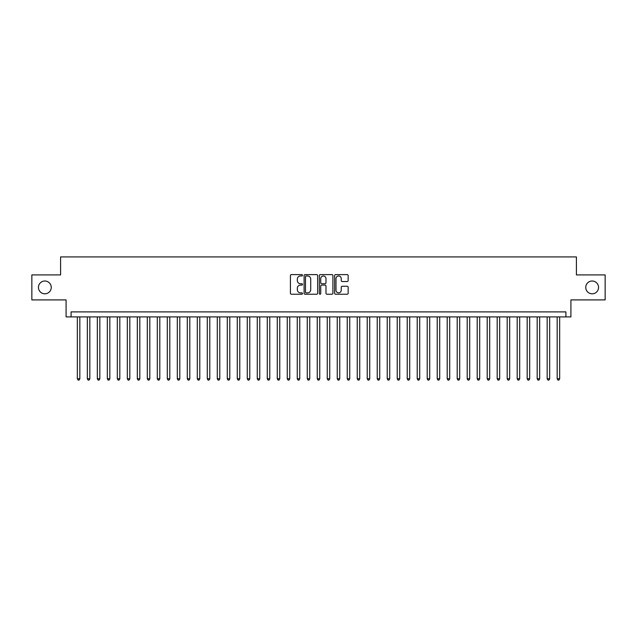 <?xml version="1.0" encoding="UTF-8"?>
<svg xmlns="http://www.w3.org/2000/svg" width="637" height="637" viewBox="0 0 637 637"><rect width="100%" height="100%" fill="white"/><g stroke="black" fill="none" stroke-linecap="round" stroke-linejoin="round"><path stroke-width="0.96" d="M302.503 275.288A0.685 0.685 0 0 0 301.819 274.603L291.396 274.603A0.979 0.979 0 0 0 290.416 275.582L290.416 293.243A0.979 0.979 0 0 0 291.396 294.222L301.819 294.222A0.685 0.685 0 0 0 302.503 293.538A0.685 0.685 0 0 0 301.819 292.853L300.473 292.853A3.137 3.137 0 0 1 297.328 289.708L297.328 288.243A3.137 3.137 0 0 1 300.473 285.097L301.819 285.097A0.685 0.685 0 0 0 302.503 284.413A0.685 0.685 0 0 0 301.819 283.728L300.473 283.728A3.137 3.137 0 0 1 297.328 280.583L297.328 279.11A3.137 3.137 0 0 1 300.473 275.972L301.819 275.972A0.685 0.685 0 0 0 302.503 275.288M585.753 287.414A6.394 6.394 0 0 0 592.155 293.808A6.394 6.394 0 0 0 598.549 287.414A6.394 6.394 0 0 0 592.155 281.013A6.394 6.394 0 0 0 585.753 287.414M38.451 287.414A6.394 6.394 0 0 0 44.845 293.808A6.394 6.394 0 0 0 51.247 287.414A6.394 6.394 0 0 0 44.845 281.013A6.394 6.394 0 0 0 38.451 287.414M347.173 281.514A0.979 0.979 0 0 0 348.16 280.535L348.16 275.582A0.979 0.979 0 0 0 347.173 274.603L335.595 274.603A0.979 0.979 0 0 0 334.616 275.582L334.616 293.243A0.979 0.979 0 0 0 335.595 294.222L347.173 294.222A0.979 0.979 0 0 0 348.16 293.243L348.16 287.255A0.979 0.979 0 0 0 347.173 286.276L342.22 286.276A0.979 0.979 0 0 0 341.241 287.255L341.241 290.225A2.628 2.628 0 0 1 338.613 292.853A2.628 2.628 0 0 1 335.994 290.225L335.994 278.6A2.628 2.628 0 0 1 338.613 275.972A2.628 2.628 0 0 1 341.241 278.6L341.241 280.535A0.979 0.979 0 0 0 342.22 281.514L347.173 281.514M565.911 316.9L570.911 316.9L570.911 299.908L605.15 299.908L605.15 274.913L576.413 274.913L576.413 256.918L60.587 256.918L60.587 274.913L31.85 274.913L31.85 299.908L66.089 299.908L66.089 316.9L565.911 316.9L565.911 311.899L71.089 311.899L71.089 316.9M317.64 275.582A0.979 0.979 0 0 0 316.661 274.603L305.083 274.603A0.979 0.979 0 0 0 304.104 275.582L304.104 293.243A0.979 0.979 0 0 0 305.083 294.222L316.661 294.222A0.979 0.979 0 0 0 317.64 293.243L317.64 275.582M320.339 274.603L331.917 274.603A0.979 0.979 0 0 1 332.896 275.582L332.896 293.243A0.979 0.979 0 0 1 331.917 294.222L326.964 294.222A0.979 0.979 0 0 1 325.985 293.243L325.985 286.077A0.979 0.979 0 0 0 324.997 285.097L321.717 285.097A0.979 0.979 0 0 0 320.73 286.077L320.73 293.538A0.685 0.685 0 0 1 320.045 294.222A0.685 0.685 0 0 1 319.36 293.538L319.36 275.582A0.979 0.979 0 0 1 320.339 274.603M306.158 275.972A0.685 0.685 0 0 0 305.473 276.657L305.473 292.16A0.685 0.685 0 0 0 306.158 292.853L307.583 292.853A3.137 3.137 0 0 0 310.721 289.708L310.721 279.11A3.137 3.137 0 0 0 307.583 275.972L306.158 275.972M325.985 278.648A2.628 2.628 0 0 0 323.357 276.02A2.628 2.628 0 0 0 320.73 278.648L320.73 282.74A0.979 0.979 0 0 0 321.717 283.728L324.997 283.728A0.979 0.979 0 0 0 325.985 282.74L325.985 278.648M77.332 316.9L77.332 378.776L79.832 378.776L79.832 316.9M79.832 378.776L79.084 380.082L78.08 380.082L77.332 378.776M87.333 316.9L87.333 378.776L89.833 378.776L89.833 316.9M89.833 378.776L89.076 380.082L88.081 380.082L87.333 378.776M97.326 316.9L97.326 378.776L99.826 378.776L99.826 316.9M99.826 378.776L99.077 380.082L98.074 380.082L97.326 378.776M107.327 316.9L107.327 378.776L109.827 378.776L109.827 316.9M109.827 378.776L109.07 380.082L108.075 380.082L107.327 378.776M117.319 316.9L117.319 378.776L119.82 378.776L119.82 316.9M119.82 378.776L119.071 380.082L118.068 380.082L117.319 378.776M127.32 316.9L127.32 378.776L129.813 378.776L129.813 316.9M129.813 378.776L129.064 380.082L128.069 380.082L127.32 378.776M137.313 316.9L137.313 378.776L139.814 378.776L139.814 316.9M139.814 378.776L139.065 380.082L138.062 380.082L137.313 378.776M147.306 316.9L147.306 378.776L149.806 378.776L149.806 316.9M149.806 378.776L149.058 380.082L148.063 380.082L147.306 378.776M157.307 316.9L157.307 378.776L159.807 378.776L159.807 316.9M159.807 378.776L159.059 380.082L158.056 380.082L157.307 378.776M167.3 316.9L167.3 378.776L169.8 378.776L169.8 316.9M169.8 378.776L169.052 380.082L168.049 380.082L167.3 378.776M177.301 316.9L177.301 378.776L179.801 378.776L179.801 316.9M179.801 378.776L179.045 380.082L178.049 380.082L177.301 378.776M187.294 316.9L187.294 378.776L189.794 378.776L189.794 316.9M189.794 378.776L189.046 380.082L188.042 380.082L187.294 378.776M197.295 316.9L197.295 378.776L199.795 378.776L199.795 316.9M199.795 378.776L199.039 380.082L198.043 380.082L197.295 378.776M207.288 316.9L207.288 378.776L209.788 378.776L209.788 316.9M209.788 378.776L209.04 380.082L208.036 380.082L207.288 378.776M217.289 316.9L217.289 378.776L219.781 378.776L219.781 316.9M219.781 378.776L219.032 380.082L218.037 380.082L217.289 378.776M227.282 316.9L227.282 378.776L229.782 378.776L229.782 316.9M229.782 378.776L229.033 380.082L228.03 380.082L227.282 378.776M237.275 316.9L237.275 378.776L239.775 378.776L239.775 316.9M239.775 378.776L239.026 380.082L238.031 380.082L237.275 378.776M247.275 316.9L247.275 378.776L249.776 378.776L249.776 316.9M249.776 378.776L249.027 380.082L248.024 380.082L247.275 378.776M257.268 316.9L257.268 378.776L259.769 378.776L259.769 316.9M259.769 378.776L259.02 380.082L258.025 380.082L257.268 378.776M267.269 316.9L267.269 378.776L269.769 378.776L269.769 316.9M269.769 378.776L269.021 380.082L268.018 380.082L267.269 378.776M277.262 316.9L277.262 378.776L279.762 378.776L279.762 316.9M279.762 378.776L279.014 380.082L278.011 380.082L277.262 378.776M287.263 316.9L287.263 378.776L289.763 378.776L289.763 316.9M289.763 378.776L289.007 380.082L288.012 380.082L287.263 378.776M297.256 316.9L297.256 378.776L299.756 378.776L299.756 316.9M299.756 378.776L299.008 380.082L298.005 380.082L297.256 378.776M307.257 316.9L307.257 378.776L309.749 378.776L309.749 316.9M309.749 378.776L309.001 380.082L308.005 380.082L307.257 378.776M317.25 316.9L317.25 378.776L319.75 378.776L319.75 316.9M319.75 378.776L319.002 380.082L317.998 380.082L317.25 378.776M327.251 316.9L327.251 378.776L329.743 378.776L329.743 316.9M329.743 378.776L328.995 380.082L327.999 380.082L327.251 378.776M337.244 316.9L337.244 378.776L339.744 378.776L339.744 316.9M339.744 378.776L338.995 380.082L337.992 380.082L337.244 378.776M347.237 316.9L347.237 378.776L349.737 378.776L349.737 316.9M349.737 378.776L348.988 380.082L347.993 380.082L347.237 378.776M357.238 316.9L357.238 378.776L359.738 378.776L359.738 316.9M359.738 378.776L358.989 380.082L357.986 380.082L357.238 378.776M367.231 316.9L367.231 378.776L369.731 378.776L369.731 316.9M369.731 378.776L368.982 380.082L367.979 380.082L367.231 378.776M377.231 316.9L377.231 378.776L379.732 378.776L379.732 316.9M379.732 378.776L378.975 380.082L377.98 380.082L377.231 378.776M387.224 316.9L387.224 378.776L389.725 378.776L389.725 316.9M389.725 378.776L388.976 380.082L387.973 380.082L387.224 378.776M397.225 316.9L397.225 378.776L399.725 378.776L399.725 316.9M399.725 378.776L398.969 380.082L397.974 380.082L397.225 378.776M407.218 316.9L407.218 378.776L409.718 378.776L409.718 316.9M409.718 378.776L408.97 380.082L407.967 380.082L407.218 378.776M417.219 316.9L417.219 378.776L419.711 378.776L419.711 316.9M419.711 378.776L418.963 380.082L417.968 380.082L417.219 378.776M427.212 316.9L427.212 378.776L429.712 378.776L429.712 316.9M429.712 378.776L428.964 380.082L427.96 380.082L427.212 378.776M437.205 316.9L437.205 378.776L439.705 378.776L439.705 316.9M439.705 378.776L438.957 380.082L437.961 380.082L437.205 378.776M447.206 316.9L447.206 378.776L449.706 378.776L449.706 316.9M449.706 378.776L448.958 380.082L447.954 380.082L447.206 378.776M457.199 316.9L457.199 378.776L459.699 378.776L459.699 316.9M459.699 378.776L458.951 380.082L457.955 380.082L457.199 378.776M467.2 316.9L467.2 378.776L469.7 378.776L469.7 316.9M469.7 378.776L468.951 380.082L467.948 380.082L467.2 378.776M477.193 316.9L477.193 378.776L479.693 378.776L479.693 316.9M479.693 378.776L478.944 380.082L477.941 380.082L477.193 378.776M487.194 316.9L487.194 378.776L489.694 378.776L489.694 316.9M489.694 378.776L488.937 380.082L487.942 380.082L487.194 378.776M497.186 316.9L497.186 378.776L499.687 378.776L499.687 316.9M499.687 378.776L498.938 380.082L497.935 380.082L497.186 378.776M507.187 316.9L507.187 378.776L509.68 378.776L509.68 316.9M509.68 378.776L508.931 380.082L507.936 380.082L507.187 378.776M517.18 316.9L517.18 378.776L519.681 378.776L519.681 316.9M519.681 378.776L518.932 380.082L517.929 380.082L517.18 378.776M527.173 316.9L527.173 378.776L529.673 378.776L529.673 316.9M529.673 378.776L528.925 380.082L527.93 380.082L527.173 378.776M537.174 316.9L537.174 378.776L539.674 378.776L539.674 316.9M539.674 378.776L538.926 380.082L537.923 380.082L537.174 378.776M547.167 316.9L547.167 378.776L549.667 378.776L549.667 316.9M549.667 378.776L548.919 380.082L547.924 380.082L547.167 378.776M557.168 316.9L557.168 378.776L559.668 378.776L559.668 316.9M559.668 378.776L558.92 380.082L557.916 380.082L557.168 378.776"/></g></svg>
